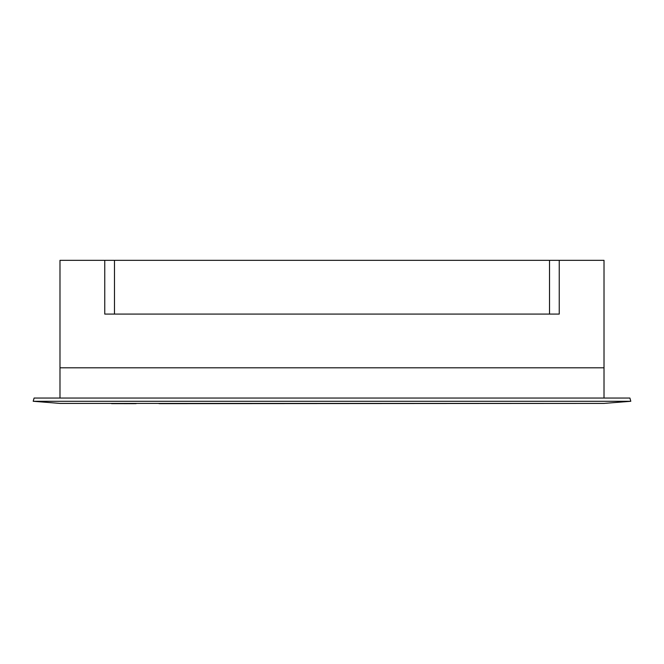 <?xml version="1.0" encoding="UTF-8"?>
<svg xmlns="http://www.w3.org/2000/svg" width="664" height="664" viewBox="0 0 664 664"><rect width="100%" height="100%" fill="white"/><g stroke="black" fill="none" stroke-linecap="round" stroke-linejoin="round"><path stroke-width="1" d="M59.984 398.043L59.984 367.806L604.016 367.806L604.016 260.346L559.246 260.346L559.246 314.08L104.754 314.08L104.754 260.346L59.984 260.346L59.984 367.806L604.016 367.806L604.016 398.043M559.246 314.08L559.246 260.346L104.754 260.346L104.754 314.08M114.482 260.346L114.482 314.08M549.518 260.346L549.518 314.08M630.8 401.28L629.904 398.043L34.096 398.043L33.2 401.28L630.8 401.28L604.016 403.405L59.984 403.405L604.016 403.405M33.2 401.28L59.984 403.405M159.053 403.646L599.542 403.405M127.778 403.654L124.043 403.654M130.003 403.654L128.434 403.654M125.612 403.654L126.268 403.654M134.36 403.654L130.659 403.654M121.18 403.43L123.288 403.43M111.56 403.646L136.103 403.646"/></g></svg>
